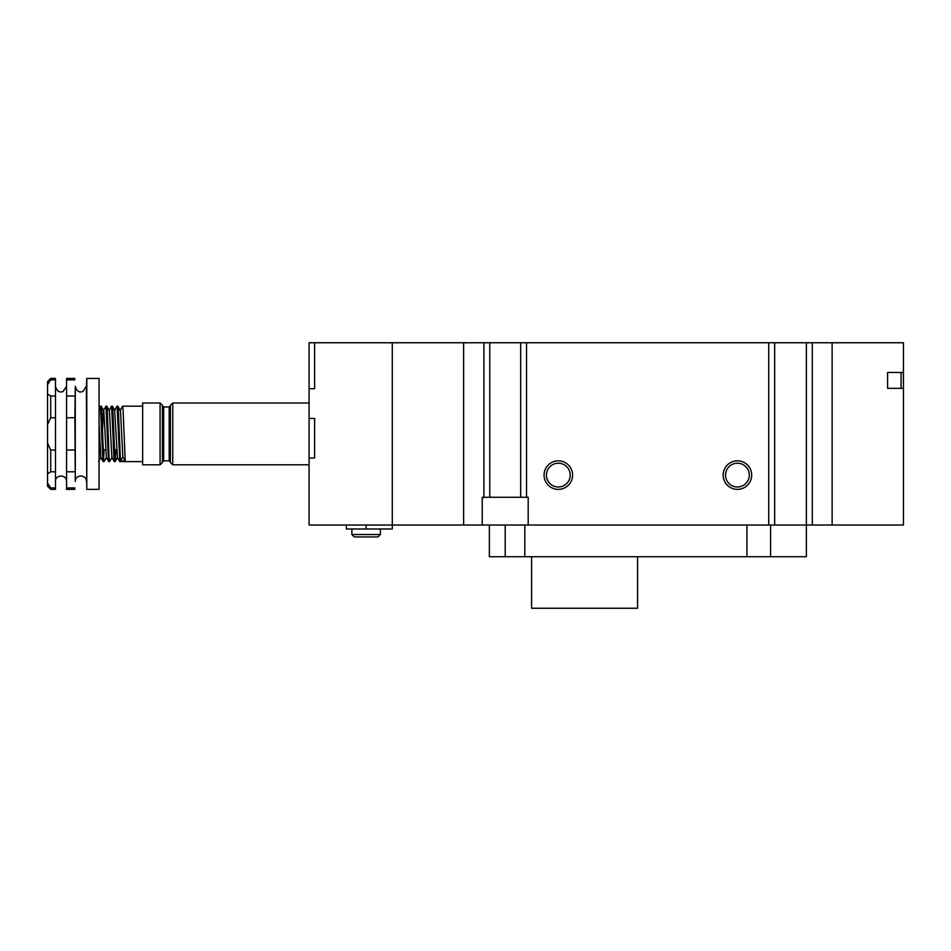 <?xml version="1.0" encoding="UTF-8"?>
<svg xmlns="http://www.w3.org/2000/svg" width="951" height="951" viewBox="0 0 951 951"><rect width="100%" height="100%" fill="white"/><g stroke="black" fill="none" stroke-linecap="round" stroke-linejoin="round"><path stroke-width="1.43" d="M485.117 497.29L482.906 497.29L483.797 497.694M725.53 475.108A11.887 11.887 0 0 0 743.361 485.402A11.887 11.887 0 0 0 743.361 464.813A11.887 11.887 0 0 0 725.53 475.108M723.152 475.108A14.265 14.265 0 0 1 744.55 462.745A14.265 14.265 0 0 1 744.55 487.459A14.265 14.265 0 0 1 723.152 475.108M546.433 475.108A11.887 11.887 0 0 0 564.264 485.402A11.887 11.887 0 0 0 564.264 464.813A11.887 11.887 0 0 0 546.433 475.108M544.055 475.108A14.265 14.265 0 0 1 565.453 462.745A14.265 14.265 0 0 1 565.453 487.459A14.265 14.265 0 0 1 544.055 475.108M526.533 497.29L528.197 497.29L528.197 525.035L768.729 525.035L768.729 342.752L526.533 342.752L526.533 497.29L482.24 497.29L482.24 525.035L524.809 525.035L524.809 556.727L806.365 556.727L806.365 525.035L832.125 525.035L832.125 342.752L812.309 342.752L812.309 525.035M346.319 525.035L346.319 528.994L392.287 528.994L392.287 342.752L463.613 342.752L463.613 525.035L463.613 342.752L483.904 342.752L483.904 497.29M392.287 525.035L309.075 525.035L309.075 458.061L314.626 458.061L309.075 458.061L309.075 342.752L314.626 342.752L314.626 388.721L309.075 388.721L314.626 388.721L314.626 342.752L392.287 342.752L392.287 525.035L482.24 525.035M483.904 342.752L526.533 342.752M768.729 342.752L812.309 342.752M768.729 525.035L806.365 525.035L806.365 342.752M774.673 342.752L774.673 525.035M489.765 342.752L489.765 497.29M520.673 342.752L520.673 497.29M637.562 556.727L637.562 608.248L531.597 608.248L531.597 556.727M489.373 525.035L489.373 556.727L524.809 556.727M746.927 556.727L746.927 525.035L524.809 525.035M770.583 525.035L770.583 556.727M887.604 372.471L887.604 388.329L887.604 372.471L903.45 372.471L903.45 388.329L903.45 376.441M903.45 372.471L903.45 342.752L832.125 342.752L832.125 525.035L903.45 525.035L903.45 388.329L887.604 388.329M314.626 458.061L314.626 418.44L309.075 418.44L314.626 418.44L314.626 458.061M366.135 536.923L354.248 536.923L351.87 534.545L380.4 534.545L378.022 536.923L366.135 536.923M160.089 464.801L142.65 464.801L142.65 402.986L160.089 402.986L162.466 405.364L162.466 462.424L160.089 464.801L160.089 402.986M120.195 410.333L122.643 406.16L123.095 409.833L125.211 460.914L120.456 460.95L118.352 409.905L117.936 406.208L117.092 406.16L119.814 461.58L142.65 461.627M112.931 433.894L113.858 457.883L114.263 461.58L115.107 461.627L112.8 409.905L112.384 406.208L111.54 406.16L112.931 433.894M114.714 458.964L115.166 449.74M114.655 410.333L117.092 406.16M115.951 449.74L115.107 461.627M112.004 457.455L109.567 461.627L109.103 457.954L107.249 409.905L106.845 406.208L106.001 406.16L108.307 457.883L108.723 461.58L109.567 461.627M109.103 410.333L111.54 406.16M106.453 457.455L104.016 461.627L103.552 457.954L101.709 409.905L101.293 406.208L100.449 406.16L102.756 457.883L103.172 461.58L104.016 461.627M103.623 458.964L104.075 449.74M103.552 410.333L106.001 406.16M99.059 408.514L100.449 406.16M172.761 402.986L172.761 464.801L170.384 462.424L170.384 405.364L172.761 402.986L309.075 402.986M120.456 460.95L122.834 456.92L125.211 460.914M99.059 423.599L100.782 457.395M102.233 433.894L103.552 410.392M101.293 406.208L103.873 411.141L106.334 457.395M106.845 406.208L109.413 411.141L111.873 457.395M114.655 410.392L117.425 457.395M117.936 406.208L120.515 411.141L122.834 456.92M86.386 481.444C86.731 474.287 74.939 474.287 75.284 481.444L75.284 386.344C77.4 393.619 81.453 391.895 82.903 391.491L86.386 386.344L86.791 489.373L86.791 378.415L99.059 378.415L99.059 489.373L86.791 489.373M74.879 450.037L66.57 450.037L66.57 417.751L74.879 417.751L75.284 481.444M50.724 417.751L47.55 424.562L47.55 393.987L50.724 395.996L50.724 417.751L55.479 417.751L55.479 450.037L50.724 450.037L50.724 471.791L47.55 473.8L47.55 443.225L50.724 450.037M47.55 424.562L47.55 443.225M75.284 386.344L74.879 417.751M50.724 487.922L47.55 483.132L50.724 487.922L50.724 489.373L55.479 489.373L55.479 487.922L50.724 487.922M50.724 489.373L47.55 486.199L47.55 473.8M47.55 393.987L47.55 381.589L50.724 378.415L50.724 379.865L47.55 384.656L50.724 379.865L55.479 379.865L55.479 417.751M50.724 471.791L55.479 471.791L55.479 487.922M55.479 450.037L55.479 471.791M55.479 395.996L50.724 395.996M50.724 378.415L55.479 378.415L55.479 379.865M74.879 489.373L66.57 489.373L66.57 450.037M66.57 417.751L66.57 378.415L74.879 378.415M74.879 487.922L66.57 487.922M66.57 471.791L74.879 471.791M74.879 395.996L66.57 395.996M66.57 379.865L74.879 379.865M505.219 525.035L505.219 556.727M901.072 388.329L901.072 372.471M163.655 406.945L163.655 460.843L169.195 460.843L169.195 406.945L163.655 406.945L162.466 405.756M366.135 528.994L366.135 525.035M122.643 406.16L142.65 406.16M105.668 449.74L103.172 449.74M169.195 460.843L170.384 462.031M169.195 406.945L170.384 405.756M163.655 460.843L162.466 462.031M380.4 534.545L380.4 528.994M351.87 534.545L351.87 528.994M172.761 464.801L309.075 464.801M103.172 461.58L100.782 457.455M108.723 461.58L106.334 457.455M114.263 461.58L111.873 457.455M119.814 461.58L117.425 457.455M115.166 461.58L117.555 457.455M112.384 406.208L114.774 410.333M98.524 461.58L100.913 457.455M55.479 481.444C55.134 474.287 66.915 474.287 66.57 481.444M66.57 386.344L63.087 391.491C61.637 391.895 57.595 393.619 55.479 386.344M86.386 386.344L86.791 378.415"/></g></svg>
